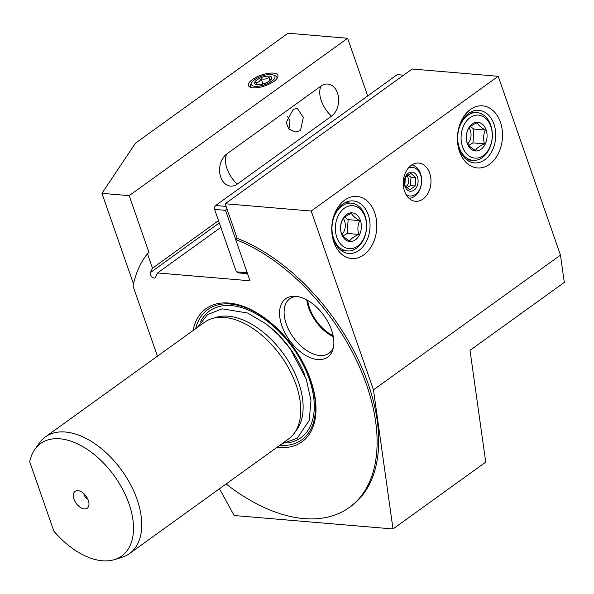 <?xml version="1.0" encoding="UTF-8"?>
<svg xmlns="http://www.w3.org/2000/svg" width="594" height="594" viewBox="0 0 594 594"><rect width="100%" height="100%" fill="white"/><g stroke="black" fill="none" stroke-linecap="round" stroke-linejoin="round"><path stroke-width="0.89" d="M498.195 76.292L311.197 211.033L225.163 203.757L412.154 69.023L498.195 76.292L560.469 255.116L564.3 282.402L470.017 350.341L485.721 462.154L393.005 528.957L234.162 515.525L219.476 488.758M367.701 95.938L347.616 38.261L288.045 33.227L135.454 143.176L101.945 193.34L133.487 283.917M225.163 203.757L237.221 238.387L235.647 239.516L250.015 280.784L157.559 272.965L155.539 277.279A3.594 2.116 54.2 0 1 155.108 277.814A3.594 2.116 54.2 0 1 154.106 278.059A3.594 2.116 54.2 0 1 151.136 275.913A3.594 2.116 54.2 0 1 150.475 272.512L152.495 268.198L147.446 253.712A163.001 96.042 -125.8 0 0 133.026 286.085L157.44 356.185M347.616 38.261L129.195 195.641L101.945 193.34M273.923 81.371A15.578 5.673 -19.2 0 0 277.435 77.844A15.578 5.673 -19.2 0 0 270.508 73.099A15.578 5.673 -19.2 0 0 252.413 79.551A15.578 5.673 -19.2 0 0 250.356 87.273A15.578 5.673 -19.2 0 0 273.923 81.371M220.857 227.361L157.559 272.965M560.469 255.116L373.47 389.857L311.197 211.033M500.408 122.171A31.163 22.475 -85.2 0 1 489.523 164.293A31.163 22.475 -85.2 0 1 459.556 151.604A31.163 22.475 -85.2 0 1 470.441 109.482A31.163 22.475 -85.2 0 1 500.408 122.171M374.703 212.749A31.163 22.475 -85.2 0 1 363.818 254.871A31.163 22.475 -85.2 0 1 333.843 242.189A31.163 22.475 -85.2 0 1 344.728 200.059A31.163 22.475 -85.2 0 1 374.703 212.749M404.559 191.238A19.179 13.833 -85.2 0 1 405.873 171.859A19.179 13.833 -85.2 0 1 418.74 163.068A19.179 13.833 -85.2 0 1 429.7 173.121A19.179 13.833 -85.2 0 1 428.378 192.501A19.179 13.833 -85.2 0 1 415.51 201.284A19.179 13.833 -85.2 0 1 404.559 191.238M393.005 528.957L373.47 389.857M237.221 238.387A163.001 96.042 54.2 0 1 362.548 369.275A163.001 96.042 54.2 0 1 350.868 506.355L349.294 507.491A163.001 96.042 -125.8 0 0 360.981 370.411A163.001 96.042 -125.8 0 0 235.647 239.516M226.121 483.969A163.001 96.042 -125.8 0 0 303.928 518.599A163.001 96.042 -125.8 0 0 349.294 507.491M317.716 359.548A35.959 21.184 54.2 0 1 282.076 326.351A35.959 21.184 54.2 0 1 294.876 296.25A35.959 21.184 54.2 0 1 295.693 296.302A35.959 21.184 54.2 0 1 324.242 316.023A35.959 21.184 54.2 0 1 333.011 349.168A35.959 21.184 54.2 0 1 317.716 359.548M193.05 330.531A82.083 48.359 54.2 0 1 228.868 303.051A82.083 48.359 54.2 0 1 310.662 380.034A82.083 48.359 54.2 0 1 279.143 447.431A82.083 48.359 54.2 0 1 277.131 447.215M147.446 253.712L149.02 252.584L129.195 195.641M218.51 220.626L152.495 268.198M237.221 184.11A17.122 12.348 -85.2 0 1 220.753 177.138A17.122 12.348 -85.2 0 1 226.73 153.995A23.968 14.122 -125.8 0 0 237.221 184.11L331.504 116.172A23.968 14.122 54.2 0 1 321.02 86.063A17.122 12.348 -85.2 0 1 337.481 93.028A17.122 12.348 -85.2 0 1 331.504 116.172M226.73 153.995L321.02 86.063M293.132 109.593L297.163 108.138L303.304 117.412L300.467 130.673L295.144 132.024L288.758 128.957L286.174 122.498L293.132 109.593M287.541 116.491L290.021 121.131L288.936 129.136M333.108 335.707A32.358 19.067 54.2 0 1 307.677 300.416M306.764 299.903A33.561 19.773 -125.8 0 0 333.308 336.739M333.427 347.393A33.561 19.773 54.2 0 1 329.046 353.192A33.561 19.773 54.2 0 1 319.706 355.479A33.561 19.773 54.2 0 1 289.278 330.895A33.561 19.773 54.2 0 1 289.813 298.737A33.561 19.773 54.2 0 1 296.696 296.413M294.409 433.056L296.889 429.588A70.523 41.55 -125.8 0 0 298.544 382.343A70.523 41.55 -125.8 0 0 228.267 316.201A70.523 41.55 -125.8 0 0 216.023 317.367L211.947 318.622A71.911 42.367 54.2 0 1 224.435 317.434A71.911 42.367 54.2 0 1 286.204 364.018A71.911 42.367 54.2 0 1 294.409 433.056A71.911 42.367 54.2 0 1 288.506 439.025L129.477 553.608A71.911 42.367 -125.8 0 0 130.621 484.689A71.911 42.367 -125.8 0 0 65.414 432.016A71.911 42.367 -125.8 0 0 45.396 436.917A71.911 42.367 -125.8 0 0 39.494 442.879L34.92 449.279A69.342 40.86 -125.8 0 0 29.7 461.79L53.846 531.125A69.342 40.86 -125.8 0 0 102.391 560.773A69.342 40.86 -125.8 0 0 114.434 559.63A69.342 40.86 -125.8 0 0 125.705 495.559A69.342 40.86 -125.8 0 0 59.912 438.803A69.342 40.86 -125.8 0 0 34.92 449.279M45.396 436.917L204.425 322.334A71.911 42.367 54.2 0 1 211.947 318.622M114.434 559.63L121.948 557.321A71.911 42.367 -125.8 0 0 129.477 553.608M84.333 508.917A10.38 6.118 54.2 0 1 74.042 499.339A10.38 6.118 54.2 0 1 77.74 490.644A10.38 6.118 54.2 0 1 77.97 490.659A10.38 6.118 54.2 0 1 86.212 496.354A10.38 6.118 54.2 0 1 88.744 505.925A10.38 6.118 54.2 0 1 84.333 508.917M87.801 499.116A4.797 2.821 54.2 0 1 83.895 493.696M493.956 124.153A26.366 19.015 -85.2 0 1 492.144 150.802A26.366 19.015 -85.2 0 1 474.45 162.882A26.366 19.015 -85.2 0 1 459.385 149.064A26.366 19.015 -85.2 0 1 461.204 122.416A26.366 19.015 -85.2 0 1 478.898 110.335A26.366 19.015 -85.2 0 1 493.956 124.153M459.303 147.787A23.968 17.285 94.8 0 0 473.002 160.35A23.968 17.285 94.8 0 0 489.085 149.369A23.968 17.285 94.8 0 0 490.733 125.148A23.968 17.285 94.8 0 0 477.041 112.585A23.968 17.285 94.8 0 0 460.959 123.567A23.968 17.285 94.8 0 0 459.303 147.787M490.815 126.418A21.577 15.555 94.8 0 0 470.069 117.634A21.577 15.555 94.8 0 0 462.533 146.8A21.577 15.555 94.8 0 0 483.278 155.583A21.577 15.555 94.8 0 0 490.815 126.418M486.1 129.811A14.382 10.373 -85.2 0 1 481.081 149.257A14.382 10.373 -85.2 0 1 467.248 143.399A14.382 10.373 -85.2 0 1 472.267 123.96A14.382 10.373 -85.2 0 1 486.1 129.811M467.226 143.109C468.25 145.396 470.99 147.817 475.43 150.386C476.744 148.062 479.774 145.886 484.504 143.852C483.085 139.1 483.375 134.496 485.372 130.041C480.925 127.472 478.192 125.044 477.16 122.765C472.43 124.799 469.409 126.982 468.094 129.306C466.097 133.761 465.807 138.365 467.226 143.109M470.47 126.604L473.834 129.061L472.965 142.872L468.748 145.352M485.372 130.041L473.834 129.061M469.06 127.985A10.521 7.588 -85.2 0 1 470.329 130.517A10.521 7.588 -85.2 0 1 467.656 143.889M484.504 143.852L472.965 142.872M368.25 214.731A26.366 19.015 -85.2 0 1 366.431 241.379A26.366 19.015 -85.2 0 1 348.737 253.46A26.366 19.015 -85.2 0 1 333.68 239.642A26.366 19.015 -85.2 0 1 335.491 212.994A26.366 19.015 -85.2 0 1 353.185 200.913A26.366 19.015 -85.2 0 1 368.25 214.731M333.59 238.372A23.968 17.285 94.8 0 0 347.29 250.935A23.968 17.285 94.8 0 0 363.372 239.946A23.968 17.285 94.8 0 0 365.02 215.726A23.968 17.285 94.8 0 0 351.329 203.163A23.968 17.285 94.8 0 0 335.246 214.144A23.968 17.285 94.8 0 0 333.59 238.372M365.102 216.996A21.577 15.555 94.8 0 0 344.357 208.212A21.577 15.555 94.8 0 0 336.82 237.377A21.577 15.555 94.8 0 0 357.566 246.161A21.577 15.555 94.8 0 0 365.102 216.996M360.387 220.396A14.382 10.373 -85.2 0 1 355.368 239.835A14.382 10.373 -85.2 0 1 341.535 233.984A14.382 10.373 -85.2 0 1 346.554 214.538A14.382 10.373 -85.2 0 1 360.387 220.396M341.513 233.694C342.545 235.974 345.277 238.394 349.725 240.964C351.039 238.639 354.061 236.464 358.791 234.43C357.373 229.678 357.662 225.081 359.66 220.619C355.212 218.05 352.48 215.629 351.455 213.35C346.718 215.384 343.696 217.56 342.382 219.884C340.384 224.339 340.095 228.942 341.513 233.694M344.758 217.189L348.121 219.646L347.252 233.449L343.042 235.929M359.66 220.619L348.121 219.646M343.347 218.57A10.521 7.588 -85.2 0 1 344.617 221.102A10.521 7.588 -85.2 0 1 341.944 234.467M358.791 234.43L347.252 233.449M408.984 198.285A16.781 12.103 94.8 0 0 420.515 173.611A16.781 12.103 94.8 0 0 411.805 164.932M406.058 194.55A14.382 10.373 94.8 0 0 418.243 191.647A14.382 10.373 94.8 0 0 420.597 174.881A14.382 10.373 94.8 0 0 408.293 168.117M404.885 186.204A9.586 6.913 -85.2 0 1 408.234 173.24A9.586 6.913 -85.2 0 1 417.456 177.146A9.586 6.913 -85.2 0 1 414.107 190.11A9.586 6.913 -85.2 0 1 404.885 186.204M415.726 177.68L410.803 173.314L405.36 177.235L404.841 185.521L409.763 189.887L415.206 185.959L415.726 177.68L410.989 177.279L410.469 185.558L406.801 187.867M406.526 175.846A5.814 4.195 -85.2 0 1 408.36 178.371A5.814 4.195 -85.2 0 1 405.576 186.657M407.848 174.844L410.989 177.279M415.206 185.959L410.469 185.558M403.616 75.171L397.26 74.636L215.607 205.524L214.115 207.388L214.605 209.415L225.527 210.335L235.677 239.493M225.527 210.335L226.871 208.665M247.215 272.735L236.33 271.814L239.1 272.988L247.549 273.7M215.607 205.524L226.084 206.408M236.33 271.814L214.605 209.415M276.849 78.698A14.026 5.108 -19.2 0 0 275.171 75.698L273.418 75.007A12.467 4.544 -19.2 0 0 271.339 74.569A12.467 4.544 -19.2 0 0 251.752 82.551A12.467 4.544 -19.2 0 0 254.997 86.345A12.467 4.544 -19.2 0 0 270.53 82.009A12.467 4.544 -19.2 0 0 273.418 75.007M251.752 82.551L250.802 84.185A14.026 5.108 -19.2 0 0 251.351 87.578M269.134 76.158A9.11 3.319 160.8 0 1 271.51 78.928A9.11 3.319 160.8 0 1 257.195 84.764A9.11 3.319 160.8 0 1 255.68 84.445A9.11 3.319 160.8 0 1 257.781 79.329A9.11 3.319 160.8 0 1 269.134 76.158M271.102 79.626C270.805 80.131 270.055 79.336 268.859 77.242C266.743 79.054 264.182 79.566 261.174 78.787C259.808 81.393 257.996 82.7 255.724 82.707L257.076 84.749M261.174 78.787L262.986 83.999M268.859 77.242L270.01 80.561M219.305 222.913L150.475 272.512M279.729 445.344A80.331 47.334 -125.8 0 0 310.187 379.15A80.331 47.334 -125.8 0 0 230.205 304.009A80.331 47.334 -125.8 0 0 195.649 328.653M287.481 442.901A78.133 46.035 -125.8 0 0 307.113 373.388A78.133 46.035 -125.8 0 0 231.333 305.62A78.133 46.035 -125.8 0 0 200.416 322.074M270.56 327.442A73.589 43.362 54.2 0 1 304.588 374.673M197.527 327.301L207.64 314.523L222.201 308.843L247.557 313.008L266.394 324.094L279.009 335.372L290.214 348.775L306.266 379.158L310.952 400.49L309.244 420.381L297.297 438.179L281.608 443.985M473.002 160.35L466.758 159.823M477.041 112.585L470.797 112.058M347.29 250.935L341.045 250.408M351.329 203.163L345.084 202.636"/></g></svg>
